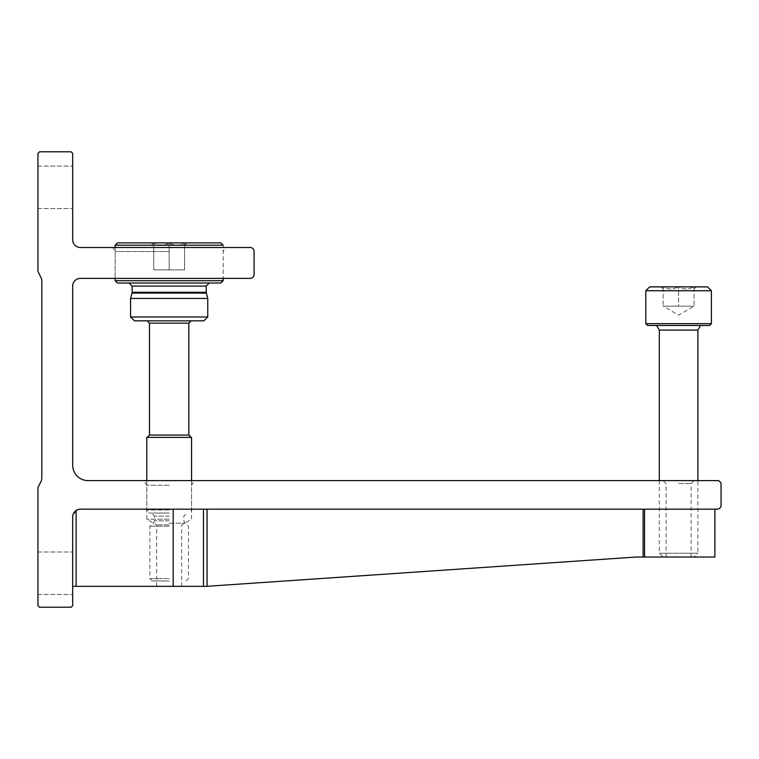 <?xml version="1.0" encoding="UTF-8"?>
<svg xmlns="http://www.w3.org/2000/svg" width="759" height="759" viewBox="0 0 759 759"><rect width="100%" height="100%" fill="white"/><g stroke="black" fill="none" stroke-linecap="round" stroke-linejoin="round"><path stroke-width="0.57" stroke-dasharray="3.79 2.85" d="M76.118 510.465L72.684 516.888L72.684 605.654L71.137 607.2L39.496 607.2L37.95 605.654L37.95 487.563L41.005 481.396A7.723 7.723 0 0 0 41.811 477.971L41.811 281.029A7.723 7.723 0 0 0 41.005 277.604L37.95 271.437L37.95 153.346L39.496 151.8L71.137 151.8L72.684 153.346L72.684 239.797A7.723 7.723 0 0 0 80.407 247.51L250.214 247.51A3.861 3.861 0 0 1 254.075 251.371L254.075 274.53A3.861 3.861 0 0 1 250.214 278.382L80.407 278.382A7.723 7.723 0 0 0 72.684 286.105L72.684 465.182A15.436 15.436 0 0 0 88.12 480.618L718.735 480.618L721.05 482.933L721.05 505.314A3.861 3.861 0 0 1 717.189 509.175L80.407 509.175L76.118 510.465L80.407 509.175L643.129 509.175L80.407 509.175A7.723 7.723 0 0 0 72.684 516.888L72.684 586.356L76.118 586.356L76.118 510.465L72.684 516.888L72.684 586.356M76.118 586.356L207.055 586.299L207.055 509.175M714.874 557.03L636.127 557.03L207.055 586.299M643.129 509.175L714.874 509.175L643.129 509.175L643.129 557.03M169.172 586.356L156.658 586.356L169.172 586.356M72.684 573.235L72.684 594.468L72.684 573.235M37.95 573.235L37.95 594.468L37.95 573.235M678.593 480.618L694.039 480.618L678.593 480.618M169.172 480.618L144.106 480.618L169.172 480.618M169.172 278.382L115.14 278.382L169.172 278.382M169.172 247.51L112.825 247.51L169.172 247.51M72.684 187.302L72.684 208.535L72.684 187.302M37.95 187.302L37.95 208.535L37.95 187.302M678.593 557.03L691.107 557.03L678.593 557.03M169.172 251.523L115.14 251.523L169.172 251.523M169.172 485.248L146.781 485.248L169.172 485.248M169.172 519.203L146.781 519.203L169.172 519.203M169.172 524.905L156.658 524.905L169.172 524.905M678.593 483.54L691.107 483.54L678.593 483.54M117.455 242.88L169.172 242.88C164.058 245.992 158.906 245.992 153.726 242.88C158.84 245.992 163.991 245.992 169.172 242.88C174.276 245.992 179.428 245.992 184.608 242.88C179.494 245.992 174.342 245.992 169.172 242.88L220.878 242.88M153.726 242.88C153.726 245.982 153.726 245.982 153.726 242.88C153.726 245.982 153.726 245.982 153.726 242.88L153.726 269.891L153.726 242.88M184.608 242.88C184.608 245.982 184.608 245.982 184.608 242.88C184.608 245.982 184.608 245.982 184.608 242.88L184.608 269.891L184.608 242.88M115.14 245.195L223.193 245.195L223.193 278.382L223.193 251.523L225.508 247.51M115.14 280.697L223.193 280.697M117.455 283.022L220.878 283.022M169.172 283.022L129.03 283.022L169.172 283.022M130.576 298.458L207.757 298.458M130.576 316.977L207.757 316.977M134.428 320.839L203.905 320.839M169.172 320.839L147.17 320.839L169.172 320.839M146.781 437.393L191.553 437.393M169.172 509.944L146.781 509.944L169.172 509.944M169.172 513.037L148.565 513.037L169.172 513.037M169.172 526.158L149.874 526.158L169.172 526.158M169.172 578.595L149.874 578.595L169.172 578.595M169.172 580.958L152.236 580.958L169.172 580.958M169.172 269.891L169.172 242.88L169.172 269.891L184.608 269.891L153.726 269.891L169.172 269.891M649.657 286.874L707.54 286.874M663.565 286.874L678.593 286.874L663.565 286.874C668.413 289.701 673.29 289.701 678.195 286.874C673.347 289.701 668.47 289.701 663.565 286.874M679.001 286.874L694.039 286.874L679.001 286.874C683.85 289.701 688.726 289.701 693.631 286.874C688.783 289.701 683.906 289.701 679.001 286.874M694.039 286.874L696.193 286.874L694.039 286.874C694.039 289.691 694.039 289.691 694.039 286.874C694.039 289.691 694.039 289.691 694.039 286.874L694.039 306.171L694.039 286.874M663.157 286.874L661.004 286.874L663.157 286.874C663.157 289.691 663.157 289.691 663.157 286.874C663.157 289.691 663.157 289.691 663.157 286.874L663.157 306.171L663.157 286.874M700.595 325.469L656.601 325.469L700.595 325.469M647.607 325.469L709.589 325.469M659.305 330.099L697.891 330.099M694.106 557.03L663.091 557.03L694.106 557.03L697.891 553.245L659.305 553.245L697.891 553.245L697.891 480.618M645.795 323.657L711.401 323.657M645.795 290.735L711.401 290.735M663.157 306.171L678.593 306.171L678.593 286.874L678.593 306.171L694.039 306.171L663.157 306.171L670.88 306.171L663.157 306.171L678.593 315.089L694.039 306.171L670.88 306.171L694.039 306.171M203.478 586.356L203.478 509.175M644.571 557.03L644.571 509.175M173.204 586.356L173.204 509.175M132.113 286.105L206.22 286.105M132.113 292.291L206.22 292.291M132.009 293.088L206.325 293.088M149.485 323.154L188.849 323.154M149.485 435.078L188.849 435.078M169.172 516.12L154.504 516.12L169.172 516.12M169.172 520.826L154.504 520.826L169.172 520.826M169.172 523.198L184.94 523.198L169.172 523.198M37.95 208.535L72.684 208.535L37.95 208.535M37.95 166.079L72.684 166.079L37.95 166.079M37.95 594.468L72.684 594.468L37.95 594.468M37.95 552.011L72.684 552.011L37.95 552.011M115.14 247.51L115.14 278.382L115.14 251.523L112.825 247.51M181.676 586.356L181.676 524.905L191.553 519.203L191.553 485.248L194.228 480.618M156.658 586.356L156.658 524.905L146.781 519.203L146.781 485.248L144.106 480.618M691.107 557.03L691.107 483.54L694.039 480.618M666.089 557.03L666.089 483.54L663.157 480.618M184.608 245.271L186.989 242.88M153.726 245.271L151.345 242.88M146.781 480.618L146.781 509.944L148.565 513.037M191.553 480.618L191.553 509.944L189.769 513.037M186.097 580.958L188.46 578.595L188.46 526.158L184.94 523.198L183.83 520.826L183.83 516.12L186.923 513.037M152.236 580.958L149.874 578.595L149.874 526.158L153.403 523.198L154.504 520.826L154.504 516.12L151.411 513.037M663.157 289.037L661.004 286.874M694.039 289.037L696.193 286.874M659.305 480.618L659.305 553.245L663.091 557.03"/><path stroke-width="1.14" d="M714.874 509.175L714.874 557.03L644.571 557.03L644.571 509.175M72.684 586.356L206.22 586.356L636.127 557.03L644.571 557.03M72.684 605.654L72.684 516.888A7.723 7.723 0 0 1 80.407 509.175L717.189 509.175A3.861 3.861 0 0 0 721.05 505.314L721.05 482.933L718.735 480.618L88.12 480.618A15.436 15.436 0 0 1 72.684 465.182L72.684 286.105A7.723 7.723 0 0 1 80.407 278.382L250.214 278.382A3.861 3.861 0 0 0 254.075 274.53L254.075 251.371A3.861 3.861 0 0 0 250.214 247.51L80.407 247.51A7.723 7.723 0 0 1 72.684 239.797L72.684 153.346L71.137 151.8L39.496 151.8L37.95 153.346L37.95 271.437L41.005 277.604A7.723 7.723 0 0 1 41.811 281.029L41.811 477.971A7.723 7.723 0 0 1 41.005 481.396L37.95 487.563L37.95 605.654L39.496 607.2L71.137 607.2L72.684 605.654M115.14 245.195L223.193 245.195L220.878 242.88L117.455 242.88L115.14 245.195L115.14 247.51M223.193 278.382L223.193 280.697L115.14 280.697L115.14 278.382M223.193 280.697L220.878 283.022L117.455 283.022L115.14 280.697M207.757 298.458L130.576 298.458L130.576 316.977L207.757 316.977L207.757 298.458L206.325 293.088L132.009 293.088L132.113 292.291L206.22 292.291L206.22 286.105L132.113 286.105L129.03 283.022M207.757 316.977L203.905 320.839L134.428 320.839L130.576 316.977M191.553 480.618L191.553 437.393L146.781 437.393L146.781 480.618M645.795 290.735L711.401 290.735L707.54 286.874L649.657 286.874L645.795 290.735L645.795 323.657L711.401 323.657L709.589 325.469L647.607 325.469L645.795 323.657M700.595 325.469L697.891 330.099L659.305 330.099L656.601 325.469M697.891 330.099L697.891 480.618M643.129 557.03L643.129 509.175M207.055 586.299L207.055 509.175M203.478 586.356L203.478 509.175M173.204 586.356L173.204 509.175M76.118 586.356L76.118 510.465M191.164 320.839L188.849 323.154L149.485 323.154L147.17 320.839M188.849 323.154L188.849 435.078L149.485 435.078L147.17 437.393M206.22 286.105L209.304 283.022M132.113 286.105L132.113 292.291M206.325 293.088L206.22 292.291M132.009 293.088L130.576 298.458M149.485 323.154L149.485 435.078M188.849 435.078L191.164 437.393M659.305 330.099L659.305 480.618M711.401 290.735L711.401 323.657"/></g></svg>
